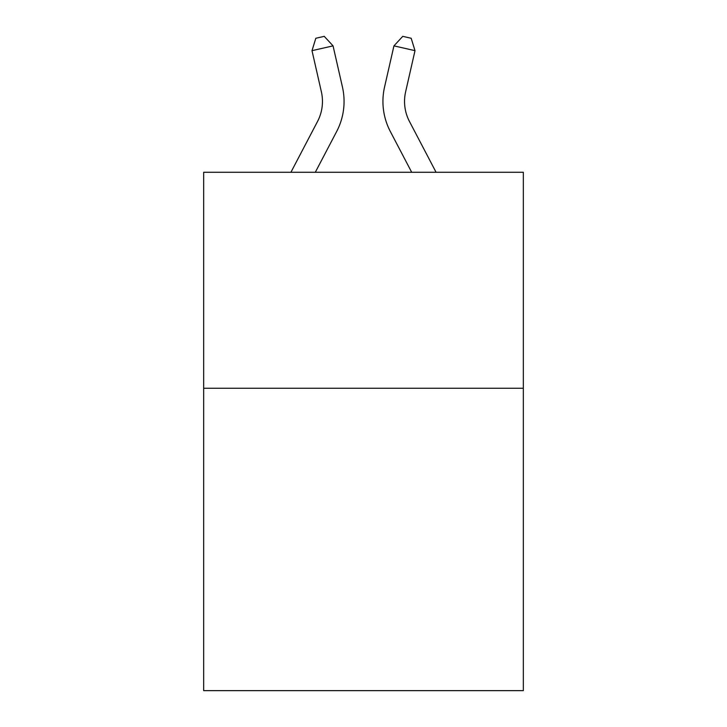 <?xml version="1.0" encoding="UTF-8"?>
<svg xmlns="http://www.w3.org/2000/svg" width="727" height="727" viewBox="0 0 727 727"><rect width="100%" height="100%" fill="white"/><g stroke="black" fill="none" stroke-linecap="round" stroke-linejoin="round"><path stroke-width="1.09" d="M523.331 388.263L523.331 690.65L203.669 690.65L203.669 172.281L523.331 172.281L523.331 388.263L203.669 388.263M290.918 172.281L317.526 121.482A43.202 43.202 -29.5 0 0 321.379 91.838L312.001 50.663L315.818 38.267L324.242 36.35L333.057 45.865L342.444 87.04A64.794 64.794 129 0 1 336.665 131.505L315.3 172.281L336.665 131.505M436.082 172.281L409.474 121.482A43.202 43.202 29.5 0 1 405.621 91.838L414.999 50.663L393.943 45.865L384.556 87.04A64.794 64.794 -129 0 0 390.335 131.505L411.7 172.281L390.335 131.505M317.526 121.482A43.202 43.202 -51 0 0 321.379 91.838A43.202 43.202 -51 0 1 317.526 121.482A43.202 43.202 -51 0 0 321.379 91.838A43.202 43.202 -51 0 1 317.526 121.482A43.202 43.202 -51 0 0 321.379 91.838A43.202 43.202 -51 0 1 317.526 121.482A43.202 43.202 -51 0 0 321.379 91.838A43.202 43.202 -51 0 1 317.526 121.482A43.202 43.202 -51 0 0 321.379 91.838A43.202 43.202 -51 0 1 317.526 121.482A43.202 43.202 -51 0 0 321.379 91.838A43.202 43.202 -51 0 1 317.526 121.482A43.202 43.202 -51 0 0 321.379 91.838A43.202 43.202 -51 0 1 317.526 121.482A43.202 43.202 -51 0 0 321.379 91.838A43.202 43.202 -51 0 1 317.526 121.482A43.202 43.202 -51 0 0 321.379 91.838A43.202 43.202 -51 0 1 317.526 121.482A43.202 43.202 -51 0 0 321.379 91.838A43.202 43.202 -51 0 1 317.526 121.482A43.202 43.202 -51 0 0 321.379 91.838A43.202 43.202 -51 0 1 317.526 121.482A43.202 43.202 -51 0 0 321.379 91.838A43.202 43.202 -51 0 1 317.526 121.482A43.202 43.202 -51 0 0 321.379 91.838A43.202 43.202 -51 0 1 317.526 121.482A43.202 43.202 -51 0 0 321.379 91.838A43.202 43.202 -51 0 1 317.526 121.482A43.202 43.202 -51 0 0 321.379 91.838A43.202 43.202 -51 0 1 317.526 121.482A43.202 43.202 -51 0 0 321.379 91.838A43.202 43.202 -51 0 1 317.526 121.482A43.202 43.202 -51 0 0 321.379 91.838A43.202 43.202 -51 0 1 317.526 121.482A43.202 43.202 -51 0 0 321.379 91.838A43.202 43.202 -51 0 1 317.526 121.482A43.202 43.202 -51 0 0 321.379 91.838A43.202 43.202 -51 0 1 317.526 121.482A43.202 43.202 -51 0 0 321.379 91.838A43.202 43.202 -51 0 1 317.526 121.482A43.202 43.202 -51 0 0 321.379 91.838A43.202 43.202 -51 0 1 317.526 121.482A43.202 43.202 -51 0 0 321.379 91.838A43.202 43.202 -51 0 1 317.526 121.482A43.202 43.202 -51 0 0 321.379 91.838A43.202 43.202 -51 0 1 317.526 121.482A43.202 43.202 -51 0 0 321.379 91.838A43.202 43.202 -51 0 1 317.526 121.482A43.202 43.202 -51 0 0 321.379 91.838A43.202 43.202 -51 0 1 317.526 121.482A43.202 43.202 -51 0 0 321.379 91.838A43.202 43.202 -51 0 1 317.526 121.482A43.202 43.202 -51 0 0 321.379 91.838A43.202 43.202 -51 0 1 317.526 121.482A43.202 43.202 -51 0 0 321.379 91.838A43.202 43.202 -51 0 1 317.526 121.482A43.202 43.202 -51 0 0 321.379 91.838A43.202 43.202 -51 0 1 317.526 121.482A43.202 43.202 -51 0 0 321.379 91.838A43.202 43.202 -51 0 1 317.526 121.482A43.202 43.202 -51 0 0 321.379 91.838M312.001 50.663L333.057 45.865L342.444 87.04M409.474 121.482A43.202 43.202 51 0 1 405.621 91.838A43.202 43.202 51 0 0 409.474 121.482A43.202 43.202 51 0 1 405.621 91.838A43.202 43.202 51 0 0 409.474 121.482A43.202 43.202 51 0 1 405.621 91.838A43.202 43.202 51 0 0 409.474 121.482A43.202 43.202 51 0 1 405.621 91.838A43.202 43.202 51 0 0 409.474 121.482A43.202 43.202 51 0 1 405.621 91.838A43.202 43.202 51 0 0 409.474 121.482A43.202 43.202 51 0 1 405.621 91.838A43.202 43.202 51 0 0 409.474 121.482A43.202 43.202 51 0 1 405.621 91.838A43.202 43.202 51 0 0 409.474 121.482A43.202 43.202 51 0 1 405.621 91.838A43.202 43.202 51 0 0 409.474 121.482A43.202 43.202 51 0 1 405.621 91.838A43.202 43.202 51 0 0 409.474 121.482A43.202 43.202 51 0 1 405.621 91.838A43.202 43.202 51 0 0 409.474 121.482A43.202 43.202 51 0 1 405.621 91.838A43.202 43.202 51 0 0 409.474 121.482A43.202 43.202 51 0 1 405.621 91.838A43.202 43.202 51 0 0 409.474 121.482A43.202 43.202 51 0 1 405.621 91.838A43.202 43.202 51 0 0 409.474 121.482A43.202 43.202 51 0 1 405.621 91.838A43.202 43.202 51 0 0 409.474 121.482A43.202 43.202 51 0 1 405.621 91.838A43.202 43.202 51 0 0 409.474 121.482A43.202 43.202 51 0 1 405.621 91.838A43.202 43.202 51 0 0 409.474 121.482A43.202 43.202 51 0 1 405.621 91.838A43.202 43.202 51 0 0 409.474 121.482A43.202 43.202 51 0 1 405.621 91.838A43.202 43.202 51 0 0 409.474 121.482A43.202 43.202 51 0 1 405.621 91.838A43.202 43.202 51 0 0 409.474 121.482A43.202 43.202 51 0 1 405.621 91.838A43.202 43.202 51 0 0 409.474 121.482A43.202 43.202 51 0 1 405.621 91.838A43.202 43.202 51 0 0 409.474 121.482A43.202 43.202 51 0 1 405.621 91.838A43.202 43.202 51 0 0 409.474 121.482A43.202 43.202 51 0 1 405.621 91.838A43.202 43.202 51 0 0 409.474 121.482A43.202 43.202 51 0 1 405.621 91.838A43.202 43.202 51 0 0 409.474 121.482A43.202 43.202 51 0 1 405.621 91.838A43.202 43.202 51 0 0 409.474 121.482A43.202 43.202 51 0 1 405.621 91.838A43.202 43.202 51 0 0 409.474 121.482A43.202 43.202 51 0 1 405.621 91.838A43.202 43.202 51 0 0 409.474 121.482A43.202 43.202 51 0 1 405.621 91.838A43.202 43.202 51 0 0 409.474 121.482A43.202 43.202 51 0 1 405.621 91.838A43.202 43.202 51 0 0 409.474 121.482A43.202 43.202 51 0 1 405.621 91.838A43.202 43.202 51 0 0 409.474 121.482A43.202 43.202 51 0 1 405.621 91.838M414.999 50.663L411.182 38.267L402.758 36.35L393.943 45.865L384.556 87.04"/></g></svg>
